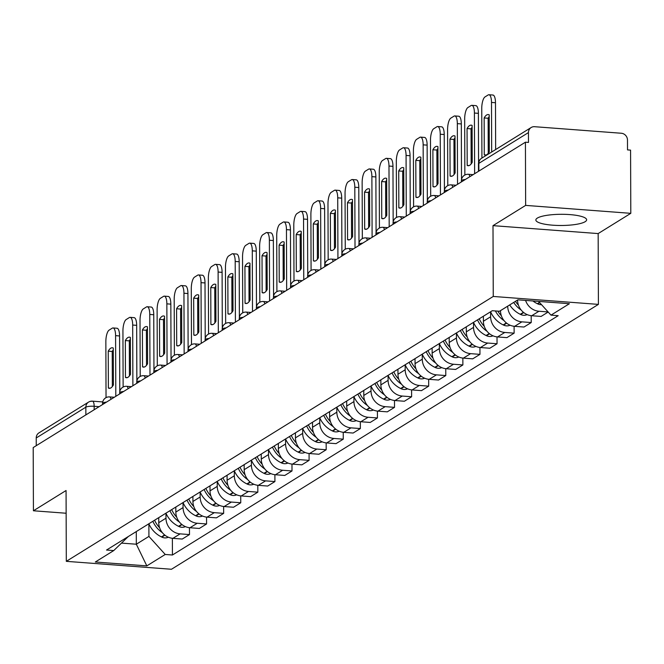 <?xml version="1.0" encoding="UTF-8"?>
<svg xmlns="http://www.w3.org/2000/svg" width="664" height="664" viewBox="0 0 664 664"><rect width="100%" height="100%" fill="white"/><g stroke="black" fill="none" stroke-linecap="round" stroke-linejoin="round"><path stroke-width="1" d="M537.334 218.091A25.39 5.594 179.8 0 0 535.848 219.983A25.39 5.594 179.8 0 0 556.922 225.42A25.39 5.594 179.8 0 0 585.158 221.693A25.39 5.594 179.8 0 0 586.636 219.801A25.39 5.594 179.8 0 0 565.57 214.364A25.39 5.594 179.8 0 0 537.334 218.091M630.8 213.327L525.647 205.392L525.423 142.204L33.2 447.577L33.424 510.774L66.06 490.522L66.309 561.337L171.461 569.264L598.405 304.386L598.164 233.579L630.8 213.327L630.576 150.13L627.513 149.898L627.48 140.054A6.507 5.976 58.2 0 0 621.33 133.248L534.561 126.7A6.507 5.976 58.2 0 0 531.15 127.521A6.507 5.976 58.2 0 0 528.453 132.584L478.835 163.369A6.507 1.436 179.8 0 0 478.462 163.859L478.487 171.32M525.647 205.392L493.003 225.644L493.252 296.451L66.309 561.337M525.423 142.204L528.486 142.428L528.453 132.584M33.424 510.774L66.143 513.239M36.254 445.685L36.229 437.966A6.507 5.976 -121.8 0 1 38.927 432.895L88.544 402.11A6.507 5.976 58.2 0 0 85.847 407.181L36.229 437.966M158.737 517.646L158.754 522.676A14.973 13.753 58.2 0 0 172.906 538.346L182.26 539.052L189.489 534.57L180.135 533.864A14.973 13.753 -121.8 0 1 165.983 518.194L165.967 513.247M189.464 527.697L189.489 534.57M175.819 507.047L175.835 512.077A14.973 13.753 58.2 0 0 189.995 527.747L199.341 528.453L206.57 523.962L197.225 523.257A14.973 13.753 -121.8 0 1 183.065 507.586L183.048 502.648M206.545 517.098L206.57 523.962M192.909 496.44L192.925 501.478A14.973 13.753 58.2 0 0 207.077 517.148L216.431 517.854L223.66 513.363L214.306 512.658A14.973 13.753 -121.8 0 1 200.154 496.987L200.138 492.041M223.635 506.491L223.66 513.363M209.998 485.841L210.015 490.87A14.973 13.753 58.2 0 0 224.166 506.541L233.52 507.246L240.75 502.764L231.396 502.059A14.973 13.753 -121.8 0 1 217.244 486.388L217.228 481.441M240.725 495.892L240.75 502.764M227.08 475.241L227.096 480.271A14.973 13.753 58.2 0 0 241.256 495.942L250.602 496.647L257.831 492.165L248.485 491.46A14.973 13.753 -121.8 0 1 234.326 475.789L234.309 470.842M257.806 485.293L257.831 492.165M244.169 464.642L244.186 469.672A14.973 13.753 58.2 0 0 258.337 485.342L267.692 486.048L274.921 481.566L265.567 480.861A14.973 13.753 -121.8 0 1 251.415 465.19L251.399 460.243M274.896 474.694L274.921 481.566M261.251 454.043L261.276 459.073A14.973 13.753 58.2 0 0 275.427 474.743L284.773 475.449L292.002 470.967L282.656 470.261A14.973 13.753 -121.8 0 1 268.505 454.583L268.48 449.644M291.977 464.094L292.002 470.967M278.341 443.436L278.357 448.474A14.973 13.753 58.2 0 0 292.509 464.144L301.863 464.85L309.092 460.359L299.738 459.654A14.973 13.753 -121.8 0 1 285.586 443.984L285.57 439.037M309.067 453.487L309.092 460.359M295.43 432.837L295.447 437.866A14.973 13.753 58.2 0 0 309.598 453.545L318.952 454.251L326.182 449.76L316.828 449.055A14.973 13.753 -121.8 0 1 302.676 433.384L302.659 428.438M326.157 442.888L326.182 449.76M312.512 422.238L312.528 427.267A14.973 13.753 58.2 0 0 326.688 442.938L336.034 443.643L343.263 439.161L333.917 438.456A14.973 13.753 -121.8 0 1 319.757 422.785L319.741 417.839M343.238 432.289L343.263 439.161M329.601 411.638L329.618 416.668A14.973 13.753 58.2 0 0 343.769 432.339L353.123 433.044L360.353 428.562L350.999 427.857A14.973 13.753 -121.8 0 1 336.847 412.186L336.831 407.239M360.328 421.69L360.353 428.562M346.691 401.039L346.708 406.069A14.973 13.753 58.2 0 0 360.859 421.74L370.205 422.445L377.434 417.963L368.088 417.258A14.973 13.753 -121.8 0 1 353.937 401.587L353.92 396.64M377.418 411.091L377.434 417.963M363.772 390.44L363.789 395.47A14.973 13.753 58.2 0 0 377.949 411.14L387.295 411.846L394.524 407.356L385.17 406.65A14.973 13.753 -121.8 0 1 371.018 390.98L371.002 386.041M394.499 400.492L394.524 407.356M380.862 379.833L380.879 384.871A14.973 13.753 58.2 0 0 395.03 400.541L404.384 401.247L411.614 396.757L402.259 396.051A14.973 13.753 -121.8 0 1 388.108 380.381L388.091 375.434M411.589 389.884L411.614 396.757M397.943 369.234L397.968 374.264A14.973 13.753 58.2 0 0 412.12 389.934L421.466 390.639L428.695 386.157L419.349 385.452A14.973 13.753 -121.8 0 1 405.189 369.782L405.173 364.835M428.67 379.285L428.695 386.157M415.033 358.635L415.05 363.664A14.973 13.753 58.2 0 0 429.201 379.335L438.555 380.04L445.785 375.558L436.431 374.853A14.973 13.753 -121.8 0 1 422.279 359.183L422.262 354.236M445.76 368.686L445.785 375.558M432.123 348.036L432.139 353.065A14.973 13.753 58.2 0 0 446.291 368.736L455.645 369.441L462.874 364.959L453.52 364.254A14.973 13.753 -121.8 0 1 439.369 348.583L439.352 343.637M462.849 358.087L462.874 364.959M449.204 337.436L449.221 342.466A14.973 13.753 58.2 0 0 463.381 358.137L472.726 358.842L479.956 354.36L470.61 353.655A14.973 13.753 -121.8 0 1 456.45 337.976L456.434 333.037M479.931 347.488L479.956 354.36M466.294 326.829L466.311 331.867A14.973 13.753 58.2 0 0 480.462 347.538L489.816 348.243L497.046 343.753L487.691 343.047A14.973 13.753 -121.8 0 1 473.54 327.377L473.523 322.43M497.021 336.88L497.046 343.753M483.375 316.23L483.4 321.26A14.973 13.753 58.2 0 0 497.552 336.938L506.898 337.644L514.127 333.154L504.781 332.448A14.973 13.753 -121.8 0 1 490.63 316.778L490.605 311.831M514.102 326.281L514.127 333.154M500.482 310.636L500.482 310.661A14.973 13.753 58.2 0 0 514.633 326.331L523.987 327.037L531.217 322.555L521.862 321.849A14.973 13.753 -121.8 0 1 507.711 306.179L507.711 306.146M531.192 315.682L531.217 322.555M517.928 299.837L517.571 300.062A14.973 13.753 58.2 0 0 531.723 315.732L541.077 316.438L548.182 312.03M548.099 311.939L538.952 311.25A14.973 13.753 -121.8 0 1 525.589 300.418M136.286 531.573L136.327 544.223L148.919 536.412L148.877 523.846M148.919 536.412L165.228 554.465L146.827 565.886L95.325 562.001L113.727 550.581L128.326 536.512M165.228 554.465L172.433 555.013L558.192 315.682L550.987 315.143L569.388 303.722L517.887 299.837L499.486 311.25L492.281 310.711L106.522 550.041L113.727 550.581M598.405 304.386L493.252 296.451M598.164 233.579L493.003 225.644M121.479 543.111L136.327 544.223L146.827 565.886M172.374 538.296L172.433 555.013M550.987 315.143L538.579 301.398M152.845 521.298A24.742 22.717 58.2 0 0 162.373 532.677M168.332 537.209A8.217 7.545 -121.8 0 1 161.85 537.11L161.443 536.91A24.742 22.717 -121.8 0 1 148.852 523.78M115.81 396.325L115.594 335.644A9.769 3.212 -85.7 0 0 113.046 327.95A9.769 3.212 -85.7 0 0 112.274 328.157L109.103 330.132A9.769 3.212 94.3 0 0 105.85 341.694L106.041 397.645M113.278 348.036A20.186 6.64 -85.7 0 0 112.34 347.762A20.186 6.64 -85.7 0 0 108.24 351.165L108.373 388.05A20.186 6.64 94.3 0 0 109.303 388.332A20.186 6.64 94.3 0 0 113.411 384.921L113.278 348.036M159.642 527.797A24.742 22.717 -121.8 0 1 154.596 520.211M119.777 391.594L119.578 335.951A9.769 3.212 -85.7 0 0 117.03 328.248L113.046 327.95M113.287 349.862A20.186 6.64 -85.7 0 0 112.224 351.463L112.349 386.531M110.274 388.191L108.373 388.05M112.224 351.463L108.24 351.165M169.934 510.699A24.742 22.717 58.2 0 0 179.454 522.078M185.414 526.61A8.217 7.545 -121.8 0 1 178.94 526.51L178.533 526.311A24.742 22.717 -121.8 0 1 165.934 513.181M132.891 385.726L132.684 325.045A9.769 3.212 -85.7 0 0 130.127 317.342A9.769 3.212 -85.7 0 0 129.364 317.558L126.185 319.533A9.769 3.212 94.3 0 0 122.931 331.095L123.13 387.037M130.368 337.436A20.186 6.64 -85.7 0 0 129.43 337.154A20.186 6.64 -85.7 0 0 125.33 340.566L125.454 377.451A20.186 6.64 94.3 0 0 126.392 377.733A20.186 6.64 94.3 0 0 130.493 374.322L130.368 337.436M176.732 517.198A24.742 22.717 -121.8 0 1 171.685 509.612M136.859 380.995L136.668 325.343A9.769 3.212 -85.7 0 0 134.12 317.649L130.127 317.342M130.368 339.262A20.186 6.64 -85.7 0 0 129.314 340.864L129.438 375.932M127.363 377.592L125.454 377.451M129.314 340.864L125.33 340.566M187.016 500.1A24.742 22.717 58.2 0 0 196.544 511.471M202.503 516.011A8.217 7.545 -121.8 0 1 196.029 515.911L195.614 515.712A24.742 22.717 -121.8 0 1 183.023 502.573M149.981 375.127L149.765 314.445A9.769 3.212 -85.7 0 0 147.217 306.743A9.769 3.212 -85.7 0 0 146.453 306.959L143.275 308.926A9.769 3.212 94.3 0 0 140.021 320.496L140.212 376.438M147.45 326.837A20.186 6.64 -85.7 0 0 146.512 326.555A20.186 6.64 -85.7 0 0 142.411 329.966L142.544 366.843A20.186 6.64 94.3 0 0 143.482 367.126A20.186 6.64 94.3 0 0 147.582 363.723L147.45 326.837M193.813 506.599A24.742 22.717 -121.8 0 1 188.775 499.013M153.948 370.396L153.757 314.744A9.769 3.212 -85.7 0 0 151.201 307.05L147.217 306.743M147.458 328.655A20.186 6.64 -85.7 0 0 146.395 330.265L146.52 365.324M144.445 366.993L142.544 366.843M146.395 330.265L142.411 329.966M204.105 489.492A24.742 22.717 58.2 0 0 213.634 500.872M219.593 505.412A8.217 7.545 -121.8 0 1 213.111 505.312L212.704 505.113A24.742 22.717 -121.8 0 1 200.105 491.974M167.071 364.528L166.855 303.846A9.769 3.212 -85.7 0 0 164.307 296.144A9.769 3.212 -85.7 0 0 163.535 296.36L160.356 298.327A9.769 3.212 94.3 0 0 157.111 309.897L157.302 365.839M164.539 316.238A20.186 6.64 -85.7 0 0 163.601 315.956A20.186 6.64 -85.7 0 0 159.501 319.367L159.626 356.244A20.186 6.64 94.3 0 0 160.563 356.526A20.186 6.64 94.3 0 0 164.664 353.123L164.539 316.238M210.903 496A24.742 22.717 -121.8 0 1 205.857 488.405M171.038 359.797L170.839 304.145A9.769 3.212 -85.7 0 0 168.291 296.443L164.307 296.144M164.547 318.056A20.186 6.64 -85.7 0 0 163.485 319.666L163.61 354.725M161.535 356.394L159.626 356.244M163.485 319.666L159.501 319.367M221.195 478.893A24.742 22.717 58.2 0 0 230.715 490.273M236.674 494.813A8.217 7.545 -121.8 0 1 230.201 494.705L229.786 494.506A24.742 22.717 -121.8 0 1 217.194 481.375M184.152 353.929L183.945 293.247A9.769 3.212 -85.7 0 0 181.388 285.545A9.769 3.212 -85.7 0 0 180.625 285.761L177.446 287.728A9.769 3.212 94.3 0 0 174.192 299.29L174.391 355.24M181.629 305.639A20.186 6.64 -85.7 0 0 180.691 305.357A20.186 6.64 -85.7 0 0 176.582 308.76L176.715 345.645A20.186 6.64 94.3 0 0 177.653 345.927A20.186 6.64 94.3 0 0 181.753 342.524L181.629 305.639M227.993 485.392A24.742 22.717 -121.8 0 1 222.946 477.806M188.119 349.198L187.929 293.546A9.769 3.212 -85.7 0 0 185.372 285.844L181.388 285.545M181.629 307.457A20.186 6.64 -85.7 0 0 180.575 309.067L180.691 344.126M178.624 345.786L176.715 345.645M180.575 309.067L176.582 308.76M238.276 468.294A24.742 22.717 58.2 0 0 247.805 479.674M253.764 484.205A8.217 7.545 -121.8 0 1 247.282 484.106L246.875 483.907A24.742 22.717 -121.8 0 1 234.284 470.776M201.242 343.329L201.026 282.648A9.769 3.212 -85.7 0 0 198.478 274.946A9.769 3.212 -85.7 0 0 197.706 275.153L194.535 277.129A9.769 3.212 94.3 0 0 191.282 288.691L191.473 344.641M198.71 295.04A20.186 6.64 -85.7 0 0 197.772 294.758A20.186 6.64 -85.7 0 0 193.672 298.161L193.805 335.046A20.186 6.64 94.3 0 0 194.735 335.328A20.186 6.64 94.3 0 0 198.843 331.917L198.71 295.04M245.074 474.793A24.742 22.717 -121.8 0 1 240.028 467.207M205.209 338.59L205.01 282.947A9.769 3.212 -85.7 0 0 202.462 275.245L198.478 274.946M198.719 296.858A20.186 6.64 -85.7 0 0 197.656 298.46L197.781 333.527M195.706 335.187L193.805 335.046M197.656 298.46L193.672 298.161M255.366 457.695A24.742 22.717 58.2 0 0 264.886 469.074M270.854 473.606A8.217 7.545 -121.8 0 1 264.372 473.507L263.965 473.308A24.742 22.717 -121.8 0 1 251.365 460.177M218.323 332.722L218.116 272.041A9.769 3.212 -85.7 0 0 215.568 264.347A9.769 3.212 -85.7 0 0 214.796 264.554L211.617 266.53A9.769 3.212 94.3 0 0 208.363 278.091L208.562 334.042M215.8 284.433A20.186 6.64 -85.7 0 0 214.862 284.151A20.186 6.64 -85.7 0 0 210.762 287.562L210.886 324.447A20.186 6.64 94.3 0 0 211.824 324.729A20.186 6.64 94.3 0 0 215.924 321.318L215.8 284.433M262.164 464.194A24.742 22.717 -121.8 0 1 257.117 456.608M222.291 327.991L222.1 272.348A9.769 3.212 -85.7 0 0 219.552 264.646L215.568 264.347M215.808 286.259A20.186 6.64 -85.7 0 0 214.746 287.861L214.87 322.928M212.795 324.588L210.886 324.447M214.746 287.861L210.762 287.562M272.456 447.096A24.742 22.717 58.2 0 0 281.976 458.467M287.935 463.007A8.217 7.545 -121.8 0 1 281.461 462.908L281.046 462.708A24.742 22.717 -121.8 0 1 268.455 449.569M235.413 322.123L235.197 261.442A9.769 3.212 -85.7 0 0 232.649 253.739A9.769 3.212 -85.7 0 0 231.885 253.955L228.707 255.922A9.769 3.212 94.3 0 0 225.453 267.492L225.652 323.434M232.881 273.834A20.186 6.64 -85.7 0 0 231.943 273.551A20.186 6.64 -85.7 0 0 227.843 276.963L227.976 313.848A20.186 6.64 94.3 0 0 228.914 314.122A20.186 6.64 94.3 0 0 233.014 310.719L232.881 273.834M279.245 453.595A24.742 22.717 -121.8 0 1 274.207 446.009M239.38 317.392L239.189 261.74A9.769 3.212 -85.7 0 0 236.633 254.046L232.649 253.739M232.89 275.66A20.186 6.64 -85.7 0 0 231.836 277.262L231.952 312.321M229.877 313.989L227.976 313.848M231.836 277.262L227.843 276.963M289.537 436.489A24.742 22.717 58.2 0 0 299.066 447.868M305.025 452.408A8.217 7.545 -121.8 0 1 298.543 452.309L298.136 452.109A24.742 22.717 -121.8 0 1 285.537 438.97M252.503 311.524L252.287 250.843A9.769 3.212 -85.7 0 0 249.739 243.14A9.769 3.212 -85.7 0 0 248.967 243.356L245.796 245.323A9.769 3.212 94.3 0 0 242.543 256.893L242.733 312.835M249.971 263.234A20.186 6.64 -85.7 0 0 249.033 262.952A20.186 6.64 -85.7 0 0 244.933 266.364L245.057 303.24A20.186 6.64 94.3 0 0 245.995 303.523A20.186 6.64 94.3 0 0 250.104 300.12L249.971 263.234M296.335 442.996A24.742 22.717 -121.8 0 1 291.288 435.401M256.47 306.793L256.271 251.141A9.769 3.212 -85.7 0 0 253.723 243.439L249.739 243.14M249.979 265.052A20.186 6.64 -85.7 0 0 248.917 266.662L249.041 301.722M246.966 303.39L245.057 303.24M248.917 266.662L244.933 266.364M306.627 425.89A24.742 22.717 58.2 0 0 316.147 437.269M322.106 441.809A8.217 7.545 -121.8 0 1 315.632 441.701L315.217 441.51A24.742 22.717 -121.8 0 1 302.626 428.371M269.584 300.925L269.377 240.243A9.769 3.212 -85.7 0 0 266.82 232.541A9.769 3.212 -85.7 0 0 266.056 232.757L262.878 234.724A9.769 3.212 94.3 0 0 259.624 246.286L259.823 302.236M267.061 252.635A20.186 6.64 -85.7 0 0 266.123 252.353A20.186 6.64 -85.7 0 0 262.023 255.756L262.147 292.641A20.186 6.64 94.3 0 0 263.085 292.924A20.186 6.64 94.3 0 0 267.185 289.521L267.061 252.635M313.425 432.397A24.742 22.717 -121.8 0 1 308.378 424.802M273.551 296.194L273.361 240.542A9.769 3.212 -85.7 0 0 270.812 232.84L266.82 232.541M267.061 254.453A20.186 6.64 -85.7 0 0 266.007 256.063L266.131 291.123M264.056 292.791L262.147 292.641M266.007 256.063L262.023 255.756M323.708 415.291A24.742 22.717 58.2 0 0 333.237 426.67M339.196 431.21A8.217 7.545 -121.8 0 1 332.722 431.102L332.307 430.903A24.742 22.717 -121.8 0 1 319.716 417.772M286.674 290.326L286.458 229.644A9.769 3.212 -85.7 0 0 283.91 221.942A9.769 3.212 -85.7 0 0 283.138 222.149L279.967 224.125A9.769 3.212 94.3 0 0 276.714 235.687L276.905 291.637M284.142 242.036A20.186 6.64 -85.7 0 0 283.204 241.754A20.186 6.64 -85.7 0 0 279.104 245.157L279.237 282.042A20.186 6.64 94.3 0 0 280.175 282.324A20.186 6.64 94.3 0 0 284.275 278.913L284.142 242.036M330.506 421.789A24.742 22.717 -121.8 0 1 325.46 414.203M290.641 285.586L290.45 229.943A9.769 3.212 -85.7 0 0 287.894 222.241L283.91 221.942M284.151 243.854A20.186 6.64 -85.7 0 0 283.088 245.456L283.213 280.523M281.138 282.183L279.237 282.042M283.088 245.456L279.104 245.157M340.798 404.691A24.742 22.717 58.2 0 0 350.326 416.071M356.286 420.602A8.217 7.545 -121.8 0 1 349.803 420.503L349.397 420.304A24.742 22.717 -121.8 0 1 336.797 407.173M303.755 279.718L303.548 219.037A9.769 3.212 -85.7 0 0 300.999 211.343A9.769 3.212 -85.7 0 0 300.228 211.55L297.049 213.526A9.769 3.212 94.3 0 0 293.795 225.088L293.994 281.038M301.232 231.429A20.186 6.64 -85.7 0 0 300.294 231.155A20.186 6.64 -85.7 0 0 296.194 234.558L296.318 271.443A20.186 6.64 94.3 0 0 297.256 271.725A20.186 6.64 94.3 0 0 301.356 268.314L301.232 231.429M347.596 411.19A24.742 22.717 -121.8 0 1 342.549 403.604M307.731 274.987L307.532 219.344A9.769 3.212 -85.7 0 0 304.983 211.642L300.999 211.343M301.24 233.255A20.186 6.64 -85.7 0 0 300.178 234.857L300.302 269.924M298.227 271.584L296.318 271.443M300.178 234.857L296.194 234.558M357.888 394.092A24.742 22.717 58.2 0 0 367.408 405.472M373.367 410.003A8.217 7.545 -121.8 0 1 366.893 409.904L366.478 409.705A24.742 22.717 -121.8 0 1 353.887 396.574M320.845 269.119L320.637 208.438A9.769 3.212 -85.7 0 0 318.081 200.735A9.769 3.212 -85.7 0 0 317.317 200.951L314.138 202.927A9.769 3.212 94.3 0 0 310.885 214.489L311.084 270.431M318.313 220.83A20.186 6.64 -85.7 0 0 317.384 220.548A20.186 6.64 -85.7 0 0 313.275 223.959L313.408 260.844A20.186 6.64 94.3 0 0 314.346 261.126A20.186 6.64 94.3 0 0 318.446 257.715L318.313 220.83M364.685 400.591A24.742 22.717 -121.8 0 1 359.639 393.005M324.812 264.388L324.621 208.737A9.769 3.212 -85.7 0 0 322.065 201.043L318.081 200.735M318.322 222.656A20.186 6.64 -85.7 0 0 317.267 224.258L317.384 259.325M315.317 260.985L313.408 260.844M317.267 224.258L313.275 223.959M374.969 383.493A24.742 22.717 58.2 0 0 384.498 394.864M390.457 399.404A8.217 7.545 -121.8 0 1 383.975 399.305L383.568 399.106A24.742 22.717 -121.8 0 1 370.977 385.967M337.934 258.52L337.719 197.839A9.769 3.212 -85.7 0 0 335.171 190.136A9.769 3.212 -85.7 0 0 334.399 190.352L331.228 192.319A9.769 3.212 94.3 0 0 327.974 203.889L328.165 259.832M335.403 210.231A20.186 6.64 -85.7 0 0 334.465 209.948A20.186 6.64 -85.7 0 0 330.365 213.36L330.498 250.237A20.186 6.64 94.3 0 0 331.427 250.519A20.186 6.64 94.3 0 0 335.536 247.116L335.403 210.231M381.767 389.992A24.742 22.717 -121.8 0 1 376.72 382.406M341.902 253.789L341.703 198.138A9.769 3.212 -85.7 0 0 339.155 190.443L335.171 190.136M335.411 212.048A20.186 6.64 -85.7 0 0 334.349 213.659L334.473 248.718M332.398 250.386L330.498 250.237M334.349 213.659L330.365 213.36M392.059 372.886A24.742 22.717 58.2 0 0 401.579 384.265M407.538 388.805A8.217 7.545 -121.8 0 1 401.064 388.706L400.658 388.506A24.742 22.717 -121.8 0 1 388.058 375.368M355.016 247.921L354.808 187.24A9.769 3.212 -85.7 0 0 352.252 179.537A9.769 3.212 -85.7 0 0 351.488 179.753L348.309 181.72A9.769 3.212 94.3 0 0 345.056 193.29L345.255 249.232M352.493 199.632A20.186 6.64 -85.7 0 0 351.555 199.349A20.186 6.64 -85.7 0 0 347.455 202.761L347.579 239.638A20.186 6.64 94.3 0 0 348.517 239.92A20.186 6.64 94.3 0 0 352.617 236.517L352.493 199.632M398.856 379.393A24.742 22.717 -121.8 0 1 393.81 371.798M358.983 243.19L358.792 187.538A9.769 3.212 -85.7 0 0 356.244 179.836L352.252 179.537M352.493 201.449A20.186 6.64 -85.7 0 0 351.439 203.059L351.563 238.119M349.488 239.787L347.579 239.638M351.439 203.059L347.455 202.761M409.14 362.287A24.742 22.717 58.2 0 0 418.669 373.666M424.628 378.206A8.217 7.545 -121.8 0 1 418.154 378.098L417.739 377.899A24.742 22.717 -121.8 0 1 405.148 364.768M372.106 237.322L371.89 176.641A9.769 3.212 -85.7 0 0 369.342 168.938A9.769 3.212 -85.7 0 0 368.578 169.154L365.399 171.121A9.769 3.212 94.3 0 0 362.146 182.683L362.337 238.633M369.574 189.032A20.186 6.64 -85.7 0 0 368.636 188.75A20.186 6.64 -85.7 0 0 364.536 192.153L364.669 229.038A20.186 6.64 94.3 0 0 365.607 229.321A20.186 6.64 94.3 0 0 369.707 225.918L369.574 189.032M415.938 368.786A24.742 22.717 -121.8 0 1 410.9 361.199M376.073 232.591L375.882 176.939A9.769 3.212 -85.7 0 0 373.326 169.237L369.342 168.938M369.582 190.85A20.186 6.64 -85.7 0 0 368.52 192.46L368.644 227.52M366.569 229.18L364.669 229.038M368.52 192.46L364.536 192.153M426.23 351.688A24.742 22.717 58.2 0 0 435.758 363.067M441.718 367.599A8.217 7.545 -121.8 0 1 435.235 367.499L434.829 367.3A24.742 22.717 -121.8 0 1 422.229 354.169M389.195 226.723L388.979 166.042A9.769 3.212 -85.7 0 0 386.431 158.339A9.769 3.212 -85.7 0 0 385.659 158.547L382.481 160.522A9.769 3.212 94.3 0 0 379.235 172.084L379.426 228.034M386.664 178.433A20.186 6.64 -85.7 0 0 385.726 178.151A20.186 6.64 -85.7 0 0 381.626 181.554L381.75 218.439A20.186 6.64 94.3 0 0 382.688 218.722A20.186 6.64 94.3 0 0 386.788 215.31L386.664 178.433M433.028 358.186A24.742 22.717 -121.8 0 1 427.981 350.6M393.163 221.983L392.963 166.34A9.769 3.212 -85.7 0 0 390.415 158.638L386.431 158.339M386.672 180.251A20.186 6.64 -85.7 0 0 385.61 181.853L385.734 216.921M383.659 218.581L381.75 218.439M385.61 181.853L381.626 181.554M443.32 341.088A24.742 22.717 58.2 0 0 452.84 352.468M458.799 357A8.217 7.545 -121.8 0 1 452.325 356.9L451.91 356.701A24.742 22.717 -121.8 0 1 439.319 343.57M406.277 216.115L406.069 155.434A9.769 3.212 -85.7 0 0 403.513 147.74A9.769 3.212 -85.7 0 0 402.749 147.947L399.57 149.923A9.769 3.212 94.3 0 0 396.317 161.485L396.516 217.435M403.753 167.826A20.186 6.64 -85.7 0 0 402.816 167.544A20.186 6.64 -85.7 0 0 398.715 170.955L398.84 207.84A20.186 6.64 94.3 0 0 399.778 208.123A20.186 6.64 94.3 0 0 403.878 204.711L403.753 167.826M450.117 347.587A24.742 22.717 -121.8 0 1 445.071 340.001M410.244 211.384L410.053 155.741A9.769 3.212 -85.7 0 0 407.497 148.039L403.513 147.74M403.753 169.652A20.186 6.64 -85.7 0 0 402.699 171.254L402.816 206.321M400.749 207.981L398.84 207.84M402.699 171.254L398.715 170.955M460.401 330.489A24.742 22.717 58.2 0 0 469.929 341.86M475.889 346.401A8.217 7.545 -121.8 0 1 469.406 346.301L469 346.102A24.742 22.717 -121.8 0 1 456.409 332.963M423.366 205.516L423.151 144.835A9.769 3.212 -85.7 0 0 420.602 137.133A9.769 3.212 -85.7 0 0 419.831 137.348L416.66 139.315A9.769 3.212 94.3 0 0 413.406 150.886L413.597 206.828M420.835 157.227A20.186 6.64 -85.7 0 0 419.897 156.945A20.186 6.64 -85.7 0 0 415.797 160.356L415.93 197.241A20.186 6.64 94.3 0 0 416.868 197.515A20.186 6.64 94.3 0 0 420.968 194.112L420.835 157.227M467.199 336.988A24.742 22.717 -121.8 0 1 462.152 329.402M427.334 200.785L427.135 145.134A9.769 3.212 -85.7 0 0 424.587 137.44L420.602 137.133M420.843 159.053A20.186 6.64 -85.7 0 0 419.781 160.655L419.905 195.714M417.83 197.382L415.93 197.241M419.781 160.655L415.797 160.356M477.491 319.882A24.742 22.717 58.2 0 0 487.019 331.261M492.978 335.801A8.217 7.545 -121.8 0 1 486.496 335.702L486.089 335.503A24.742 22.717 -121.8 0 1 473.49 322.364M440.448 194.917L440.24 134.236A9.769 3.212 -85.7 0 0 437.692 126.533A9.769 3.212 -85.7 0 0 436.92 126.749L433.741 128.716A9.769 3.212 94.3 0 0 430.488 140.287L430.687 196.229M437.925 146.628A20.186 6.64 -85.7 0 0 436.987 146.346A20.186 6.64 -85.7 0 0 432.886 149.757L433.011 186.634A20.186 6.64 94.3 0 0 433.949 186.916A20.186 6.64 94.3 0 0 438.049 183.513L437.925 146.628M484.288 326.389A24.742 22.717 -121.8 0 1 479.242 318.795M444.415 190.186L444.224 134.535A9.769 3.212 -85.7 0 0 441.676 126.832L437.692 126.533M437.933 148.445A20.186 6.64 -85.7 0 0 436.87 150.056L436.995 185.115M434.92 186.783L433.011 186.634M436.87 150.056L432.886 149.757M495.377 310.943A24.742 22.717 58.2 0 0 504.101 320.662M510.06 325.202A8.217 7.545 -121.8 0 1 503.586 325.094L503.171 324.903A24.742 22.717 -121.8 0 1 490.58 311.765M457.537 184.318L457.33 123.637A9.769 3.212 -85.7 0 0 454.774 115.934A9.769 3.212 -85.7 0 0 454.01 116.15L450.831 118.117A9.769 3.212 94.3 0 0 447.577 129.679L447.777 185.63M455.006 136.029A20.186 6.64 -85.7 0 0 454.076 135.746A20.186 6.64 -85.7 0 0 449.968 139.149L450.101 176.035A20.186 6.64 94.3 0 0 451.039 176.317A20.186 6.64 94.3 0 0 455.139 172.914L455.006 136.029M501.37 315.79A24.742 22.717 -121.8 0 1 497.851 311.125M461.505 179.587L461.314 123.936A9.769 3.212 -85.7 0 0 458.758 116.233L454.774 115.934M455.014 137.846A20.186 6.64 -85.7 0 0 453.96 139.457L454.076 174.516M452.001 176.184L450.101 176.035M453.96 139.457L449.968 139.149M513.695 302.435A24.742 22.717 58.2 0 0 521.19 310.063M527.15 314.603A8.217 7.545 -121.8 0 1 520.667 314.495L520.261 314.296A24.742 22.717 -121.8 0 1 509.695 304.917M474.627 173.719L474.411 113.038A9.769 3.212 -85.7 0 0 471.863 105.335A9.769 3.212 -85.7 0 0 471.091 105.543L467.921 107.518A9.769 3.212 94.3 0 0 464.667 119.08L464.858 175.03M472.096 125.43A20.186 6.64 -85.7 0 0 471.158 125.147A20.186 6.64 -85.7 0 0 467.058 128.55L467.19 165.436A20.186 6.64 94.3 0 0 468.12 165.718A20.186 6.64 94.3 0 0 472.228 162.306L472.096 125.43M518.459 305.183A24.742 22.717 -121.8 0 1 515.447 301.348M478.57 162.63L478.395 113.337A9.769 3.212 -85.7 0 0 475.847 105.634L471.863 105.335M472.104 127.247A20.186 6.64 -85.7 0 0 471.042 128.849L471.166 163.917M469.091 165.577L467.19 165.436M471.042 128.849L467.058 128.55M541.542 304.676A8.217 7.545 -121.8 0 1 537.757 303.896L537.35 303.697A24.742 22.717 -121.8 0 1 532.918 300.975M491.675 152.014L491.501 102.43A9.769 3.212 -85.7 0 0 488.945 94.736A9.769 3.212 -85.7 0 0 488.181 94.944L485.002 96.919A9.769 3.212 94.3 0 0 481.749 108.481L481.923 158.057M489.185 114.822A20.186 6.64 -85.7 0 0 488.248 114.548A20.186 6.64 -85.7 0 0 484.147 117.951L484.272 154.837A20.186 6.64 94.3 0 0 485.21 155.119A20.186 6.64 94.3 0 0 489.31 151.707L489.185 114.822M495.651 149.549L495.485 102.737A9.769 3.212 -85.7 0 0 492.937 95.035L488.945 94.736M489.185 116.648A20.186 6.64 -85.7 0 0 488.131 118.25L488.256 153.318M486.181 154.978L484.272 154.837M488.131 118.25L484.147 117.951M465.348 179.471A6.507 1.436 179.8 0 0 461.77 180.317A6.507 1.436 179.8 0 0 461.397 180.807L461.397 181.919M448.258 190.07A6.507 1.436 179.8 0 0 444.689 190.925A6.507 1.436 179.8 0 0 444.307 191.406L444.316 192.518M431.177 200.677A6.507 1.436 179.8 0 0 427.599 201.524A6.507 1.436 179.8 0 0 427.218 202.005L427.226 203.126M414.087 211.276A6.507 1.436 179.8 0 0 410.518 212.123A6.507 1.436 179.8 0 0 410.136 212.613L410.136 213.725M396.997 221.876A6.507 1.436 179.8 0 0 393.428 222.722A6.507 1.436 179.8 0 0 393.046 223.212L393.055 224.324M379.916 232.475A6.507 1.436 179.8 0 0 376.339 233.321A6.507 1.436 179.8 0 0 375.965 233.811L375.965 234.923M362.826 243.074A6.507 1.436 179.8 0 0 359.257 243.929A6.507 1.436 179.8 0 0 358.875 244.41L358.875 245.522M345.736 253.681A6.507 1.436 179.8 0 0 342.167 254.528A6.507 1.436 179.8 0 0 341.786 255.009L341.794 256.13M328.655 264.28A6.507 1.436 179.8 0 0 325.078 265.127A6.507 1.436 179.8 0 0 324.704 265.608L324.704 266.729M311.565 274.879A6.507 1.436 179.8 0 0 307.996 275.726A6.507 1.436 179.8 0 0 307.615 276.216L307.623 277.328M294.484 285.478A6.507 1.436 179.8 0 0 290.907 286.325A6.507 1.436 179.8 0 0 290.525 286.815L290.533 287.927M277.394 296.078A6.507 1.436 179.8 0 0 273.825 296.924A6.507 1.436 179.8 0 0 273.443 297.414L273.443 298.526M260.305 306.677A6.507 1.436 179.8 0 0 256.736 307.532A6.507 1.436 179.8 0 0 256.354 308.013L256.362 309.125M243.223 317.284A6.507 1.436 179.8 0 0 239.646 318.131A6.507 1.436 179.8 0 0 239.272 318.612L239.272 319.733M226.133 327.883A6.507 1.436 179.8 0 0 222.564 328.73A6.507 1.436 179.8 0 0 222.183 329.219L222.183 330.332M209.044 338.482A6.507 1.436 179.8 0 0 205.475 339.329A6.507 1.436 179.8 0 0 205.093 339.819L205.101 340.931M191.962 349.081A6.507 1.436 179.8 0 0 188.393 349.928A6.507 1.436 179.8 0 0 188.012 350.418L188.012 351.53M174.873 359.68A6.507 1.436 179.8 0 0 171.304 360.535A6.507 1.436 179.8 0 0 170.922 361.017L170.93 362.129M157.791 370.288A6.507 1.436 179.8 0 0 154.214 371.134A6.507 1.436 179.8 0 0 153.84 371.616L153.84 372.736M140.702 380.887A6.507 1.436 179.8 0 0 137.133 381.734A6.507 1.436 179.8 0 0 136.751 382.215L136.751 383.336M123.612 391.486A6.507 1.436 179.8 0 0 120.043 392.333A6.507 1.436 179.8 0 0 119.661 392.822L119.669 393.935M106.53 402.085A6.507 1.436 179.8 0 0 102.953 402.932A6.507 1.436 179.8 0 0 102.58 403.421L102.58 404.534M99.152 406.667L94.172 406.285A6.507 1.436 179.8 0 0 85.847 407.181L85.872 414.9M94.18 409.746L94.172 406.285A6.507 2.141 94.3 0 0 92.47 401.156A6.507 6.507 0 0 0 88.544 402.11A6.507 5.976 58.2 0 1 91.956 401.297A6.507 2.141 94.3 0 1 92.47 401.156L102.746 401.927M507.711 306.179L500.482 310.661M490.63 316.778L483.4 321.26M473.54 327.377L466.311 331.867M456.45 337.976L449.221 342.466M439.369 348.583L432.139 353.065M422.279 359.183L415.05 363.664M405.189 369.782L397.968 374.264M388.108 380.381L380.879 384.871M371.018 390.98L363.789 395.47M353.937 401.587L346.708 406.069M336.847 412.186L329.618 416.668M319.757 422.785L312.528 427.267M302.676 433.384L295.447 437.866M285.586 443.984L278.357 448.474M268.505 454.583L261.276 459.073M251.415 465.19L244.186 469.672M234.326 475.789L227.096 480.271M217.244 486.388L210.015 490.87M200.154 496.987L192.925 501.478M183.065 507.586L175.835 512.077M165.983 518.194L158.754 522.676M521.862 321.849L514.633 326.331M504.781 332.448L497.552 336.938M487.691 343.047L480.462 347.538M470.61 353.655L463.381 358.137M453.52 364.254L446.291 368.736M436.431 374.853L429.201 379.335M419.349 385.452L412.12 389.934M402.259 396.051L395.03 400.541M385.17 406.65L377.949 411.14M368.088 417.258L360.859 421.74M350.999 427.857L343.769 432.339M333.917 438.456L326.688 442.938M316.828 449.055L309.598 453.545M299.738 459.654L292.509 464.144M282.656 470.261L275.427 474.743M265.567 480.861L258.337 485.342M248.485 491.46L241.256 495.942M231.396 502.059L224.166 506.541M214.306 512.658L207.077 517.148M197.225 523.257L189.995 527.747M180.135 533.864L172.906 538.346M538.952 311.25L531.723 315.732M111.029 399.296A6.507 2.141 -85.7 0 0 109.577 396.906A6.507 6.507 0 0 0 102.58 403.421M128.119 388.697A6.507 2.141 -85.7 0 0 126.666 386.307A6.507 6.507 0 0 0 119.661 392.822M145.2 378.09A6.507 2.141 -85.7 0 0 143.748 375.699A6.507 6.507 0 0 0 136.751 382.215M162.29 367.491A6.507 2.141 -85.7 0 0 160.837 365.1A6.507 6.507 0 0 0 153.84 371.616M179.371 356.892A6.507 2.141 -85.7 0 0 177.927 354.501A6.507 6.507 0 0 0 170.922 361.017M196.461 346.293A6.507 2.141 -85.7 0 0 195.008 343.902A6.507 6.507 0 0 0 188.012 350.418M213.551 335.693A6.507 2.141 -85.7 0 0 212.098 333.303A6.507 6.507 0 0 0 205.093 339.819M230.632 325.086A6.507 2.141 -85.7 0 0 229.188 322.704A6.507 6.507 0 0 0 222.183 329.219M247.722 314.487A6.507 2.141 -85.7 0 0 246.269 312.097A6.507 6.507 0 0 0 239.272 318.612M264.803 303.888A6.507 2.141 -85.7 0 0 263.359 301.498A6.507 6.507 0 0 0 256.354 308.013M281.893 293.289A6.507 2.141 -85.7 0 0 280.44 290.898A6.507 6.507 0 0 0 273.443 297.414M298.983 282.69A6.507 2.141 -85.7 0 0 297.53 280.299A6.507 6.507 0 0 0 290.525 286.815M316.064 272.091A6.507 2.141 -85.7 0 0 314.62 269.7A6.507 6.507 0 0 0 307.615 276.216M333.154 261.483A6.507 2.141 -85.7 0 0 331.701 259.093A6.507 6.507 0 0 0 324.704 265.608M350.243 250.884A6.507 2.141 -85.7 0 0 348.791 248.494A6.507 6.507 0 0 0 341.786 255.009M367.325 240.285A6.507 2.141 -85.7 0 0 365.872 237.895A6.507 6.507 0 0 0 358.875 244.41M384.414 229.686A6.507 2.141 -85.7 0 0 382.962 227.296A6.507 6.507 0 0 0 375.965 233.811M401.496 219.087A6.507 2.141 -85.7 0 0 400.052 216.696A6.507 6.507 0 0 0 393.046 223.212M418.586 208.479A6.507 2.141 -85.7 0 0 417.133 206.097A6.507 6.507 0 0 0 410.136 212.613M435.675 197.88A6.507 2.141 -85.7 0 0 434.223 195.49A6.507 6.507 0 0 0 427.218 202.005M452.757 187.281A6.507 2.141 -85.7 0 0 451.312 184.891A6.507 6.507 0 0 0 444.307 191.406M469.846 176.682A6.507 2.141 -85.7 0 0 468.394 174.292A6.507 6.507 0 0 0 461.397 180.807M478.869 171.088L478.835 163.369A6.507 5.976 58.2 0 1 481.541 158.298A6.507 6.507 0 0 0 478.462 163.859M164.622 534.943L161.443 536.91M164.938 535.192L161.85 537.11M119.578 335.951L115.594 335.644M181.704 524.344L178.533 526.311M182.027 524.593L178.94 526.51M136.668 325.343L132.684 325.045M198.793 513.737L195.614 515.712M199.109 513.994L196.029 515.911M153.757 314.744L149.765 314.445M215.883 503.138L212.704 505.113M216.198 503.395L213.111 505.312M170.839 304.145L166.855 303.846M232.964 492.539L229.786 494.506M233.28 492.796L230.201 494.705M187.929 293.546L183.945 293.247M250.054 481.939L246.875 483.907M250.369 482.197L247.282 484.106M205.01 282.947L201.026 282.648M267.135 471.34L263.965 473.308M267.459 471.589L264.372 473.507M222.1 272.348L218.116 272.041M284.225 460.733L281.046 462.708M284.541 460.99L281.461 462.908M239.189 261.74L235.197 261.442M301.315 450.134L298.136 452.109M301.63 450.391L298.543 452.309M256.271 251.141L252.287 250.843M318.396 439.535L315.217 441.51M318.72 439.792L315.632 441.701M273.361 240.542L269.377 240.243M335.486 428.936L332.307 430.903M335.801 429.193L332.722 431.102M290.45 229.943L286.458 229.644M352.567 418.337L349.397 420.304M352.891 418.586L349.803 420.503M307.532 219.344L303.548 219.037M369.657 407.737L366.478 409.705M369.972 407.986L366.893 409.904M324.621 208.737L320.637 208.438M386.747 397.13L383.568 399.106M387.062 397.387L383.975 399.305M341.703 198.138L337.719 197.839M403.828 386.531L400.658 388.506M404.152 386.788L401.064 388.706M358.792 187.538L354.808 187.24M420.918 375.932L417.739 377.899M421.233 376.189L418.154 378.098M375.882 176.939L371.89 176.641M438.008 365.333L434.829 367.3M438.323 365.59L435.235 367.499M392.963 166.34L388.979 166.042M455.089 354.734L451.91 356.701M455.404 354.983L452.325 356.9M410.053 155.741L406.069 155.434M472.179 344.126L469 346.102M472.494 344.384L469.406 346.301M427.135 145.134L423.151 144.835M489.26 333.527L486.089 335.503M489.584 333.784L486.496 335.702M444.224 134.535L440.24 134.236M506.35 322.928L503.171 324.903M506.665 323.185L503.586 325.094M461.314 123.936L457.33 123.637M523.439 312.329L520.261 314.296M523.755 312.586L520.667 314.495M478.395 113.337L474.411 113.038M539.467 302.386L537.35 303.697M539.732 302.668L537.757 303.896M495.485 102.737L491.501 102.43M114.308 397.263L109.577 396.906M131.389 386.664L126.666 386.307M148.479 376.056L143.748 375.699M165.568 365.457L160.837 365.1M182.65 354.858L177.927 354.501M199.739 344.259L195.008 343.902M216.821 333.66L212.098 333.303M233.911 323.053L229.188 322.704M251 312.453L246.269 312.097M268.082 301.854L263.359 301.498M285.171 291.255L280.44 290.898M302.261 280.656L297.53 280.299M319.342 270.057L314.62 269.7M336.432 259.45L331.701 259.093M353.514 248.851L348.791 248.494M370.603 238.251L365.872 237.895M387.693 227.652L382.962 227.296M404.774 217.053L400.052 216.696M421.864 206.446L417.133 206.097M438.945 195.847L434.223 195.49M456.035 185.248L451.312 184.891M473.125 174.649L468.394 174.292M481.541 158.298L531.15 127.521"/></g></svg>
